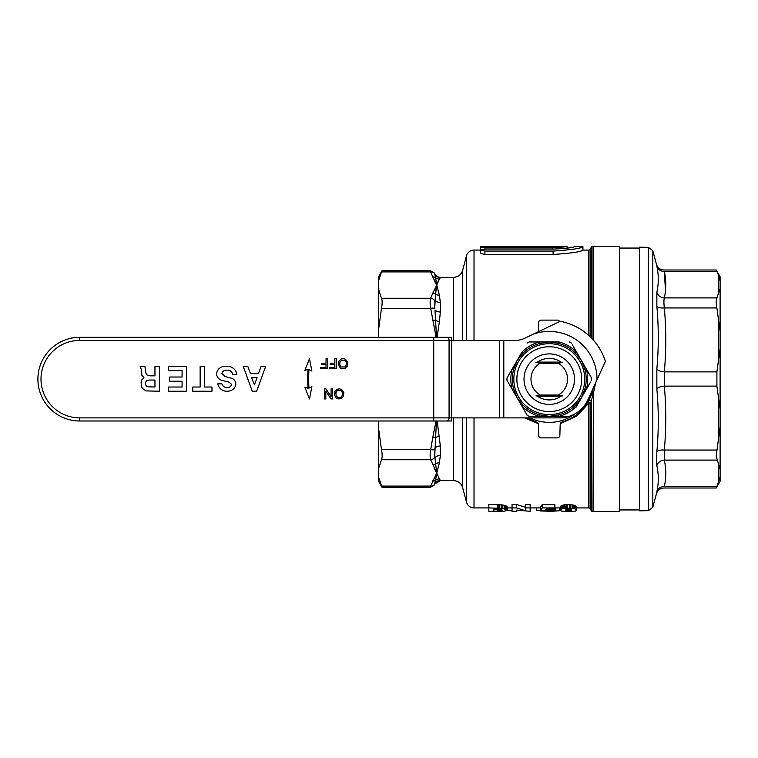 <?xml version="1.0" encoding="UTF-8"?>
<svg xmlns="http://www.w3.org/2000/svg" width="758" height="758" viewBox="0 0 758 758"><rect width="100%" height="100%" fill="white"/><g stroke="black" fill="none" stroke-linecap="round" stroke-linejoin="round"><path stroke-width="1.14" d="M540.246 363.253L535.963 362.419L562.588 362.419L558.295 363.253A18.287 18.287 0 0 1 558.295 395.06L540.246 395.06A18.287 18.287 0 0 1 540.246 363.253L558.295 363.253M540.246 395.06L535.963 395.894L562.588 395.894L558.295 395.06M561.195 422.329L566.084 420.671M576.535 507.926L588.776 507.926L588.776 403.209L587.459 402.688L588.634 400.688A1.554 1.099 -151.1 0 1 591.325 401.304L590.122 403.36L588.776 403.209L576.582 416.17L560.323 423.618M593.325 387.878A44.94 44.94 0 0 1 561.943 422.111L560.162 424.433A2.482 2.482 0 0 1 561.943 422.111L561.479 422.301M593.021 339.745L593.021 246.473A1.554 1.554 0 0 0 591.325 247.203L590.122 249.297A1.554 1.554 0 0 1 588.776 250.074L582.93 250.074L582.93 246.71C581.197 248.378 571.248 249.827 553.094 251.069L484.912 251.069L480.648 250.007L484.912 249.088L553.094 249.088C566.036 248.463 573.143 247.667 574.403 246.71L574.403 246.71M593.021 511.527A1.554 1.554 0 0 1 591.325 510.797L591.325 401.304L593.021 393.544L591.903 393.222L593.372 393.544L593.021 511.527A1.554 1.554 0 0 1 593.372 511.489L619.371 511.489L619.371 246.511L593.372 246.511L593.372 340.134M588.776 507.926A1.554 1.554 0 0 1 590.122 508.703L591.325 510.797M542.273 504.515L540.53 507.216L540.53 510.627L542.273 507.926L542.273 504.515L554.865 504.515L554.865 509.063L546.262 509.063L545.845 509.736L547.143 509.651L547.143 509.063M547.143 509.651L555.642 510.74L555.642 507.329L554.505 506.931M540.53 507.538L540.236 510.949L544.955 510.627M525.436 507.291L516.605 504.515L512.048 504.515L512.048 507.926L507.462 507.926M540.236 507.926L530.155 507.926L530.155 504.515L525.436 504.515L525.436 507.926L530.155 507.926L530.155 511.328L516.776 510.039L516.776 511.328L512.048 511.328L512.048 507.926L516.605 507.926L525.436 510.702L525.436 507.926M560.494 506.401L560.228 510.229L561.877 508.893L564.568 508.192L564.568 504.781L561.877 505.482L560.494 506.401L560.494 509.802M564.568 508.192L572.195 508.192L574.886 508.893L576.535 510.229L576.535 506.818L574.886 505.482L569.447 504.515L564.568 504.781M563.62 507.879L564.568 507.898M507.462 510.276L504.146 511.233L488.834 511.328L488.834 507.926L502.649 508.334L507.462 510.276L507.187 506.534L504.136 505.245L499.484 504.601L488.834 504.515L488.834 507.926L474.015 507.926A7.751 7.751 0 0 1 466.53 502.184L466.53 417.895M480.648 250.007L480.648 253.418L484.912 254.48L553.094 254.48C571.219 253.238 581.159 251.789 582.93 250.121L582.93 246.663L574.403 246.663M558.58 246.663L567.107 246.71L552.487 247.875L484.912 247.875C479.416 247.496 479.416 247.203 484.912 246.985L558.58 246.71L480.648 246.757L480.648 250.074L474.015 250.074L474.015 340.418M560.228 507.926L555.642 507.926M538.227 423.618L524.536 417.895M567.107 246.71L567.107 248.169M462.607 340.418L462.607 270.454L466.53 255.816A7.751 7.751 0 0 1 474.015 250.074M434.694 484.106L434.163 485.177L430.137 487.498L430.667 486.086A4.652 4.216 26.8 0 0 434.694 484.106L435.585 480.316L434.163 485.177L434.978 483.528A6.197 6.187 180 0 1 440.351 480.43L439.384 478.914L440.351 480.657L453.625 480.657A9.295 9.295 0 0 1 462.607 487.546L466.53 502.184M430.137 487.498L382.155 487.498L378.564 477.218L381.482 486.086L430.667 486.086L436.769 472.916L435.585 480.316A4.652 4.264 -162 0 1 432.742 481.093L433.481 479.151M438.001 281.521L440.351 277.57A6.197 6.187 -0 0 1 434.978 274.472L435.585 277.684L434.694 273.894C433.983 272.473 433.983 272.473 434.694 273.894C433.983 272.473 433.983 272.473 434.694 273.894L434.163 272.823L430.137 270.502L382.155 270.502L378.564 276.727L378.564 289.385L381.482 298.254C382.383 300.263 382.383 303.617 381.482 308.316L378.564 329.711L378.564 337.319M453.625 340.418L453.625 277.343L440.351 277.343A6.197 6.197 0 0 1 434.978 274.244M436.798 472.84L438.02 468.236M499.02 505.207L499.02 504.582L499.02 505.207L497.466 505.254M595.589 382.904L593.372 393.544L593.372 511.489M575.227 413.726A43.234 43.234 0 0 1 530.079 417.895M560.143 425.172L559.868 435.471A2.482 2.482 0 0 1 557.395 437.887L541.146 437.887A2.482 2.482 0 0 1 538.673 435.471L538.398 425.172M538.426 331.691L538.673 322.529A2.482 2.482 0 0 1 541.146 320.113L557.395 320.113A2.482 2.482 0 0 1 559.65 321.572M544.955 510.901L548.394 511.148L548.394 510.371L540.53 510.627M547.608 511.148L547.608 510.371M548.394 511.148L550.09 511.082L550.09 510.513L548.394 510.371M549.313 511.129L549.313 510.428M550.09 511.082L550.09 510.513M546.404 509.698L546.404 509.063M542.273 507.926L554.865 507.926M548.773 509.651L548.773 509.063M550.308 509.717L550.308 509.063M551.909 509.84L551.909 509.063M553.653 510.153L553.653 509.063M555.074 510.513L555.074 507.102M554.505 510.342L554.505 509.063M559.347 507.926L559.347 510.74L551.815 511.309L540.236 510.949M548.773 511.138L548.773 510.399M547.229 511.138L547.229 510.39M545.912 511.082L545.912 510.485M545.523 511.034L545.523 510.541M434.315 468.453L436.703 473.039M435.585 480.316L436.769 472.916L439.384 478.914A6.197 6.026 142.2 0 0 435.585 480.316M437.148 420.993L440.351 445.998L440.351 455.454L439.384 462.901L436.769 472.916L430.667 459.746A4.652 4.216 -26.8 0 0 434.694 457.178L435.585 437.584A4.652 1.762 -172.3 0 1 432.742 437.641L436.039 420.993M440.351 445.998A6.197 4.084 -0 0 0 434.978 448.035L434.694 457.178M434.694 449.466A4.652 1.743 -168.2 0 1 430.667 449.684L432.742 437.641M381.482 459.746L430.667 459.746C429.957 457.737 429.957 454.383 430.667 449.684L381.482 449.684C382.383 454.364 382.383 457.718 381.482 459.746L378.564 468.615L378.564 481.273L382.155 487.498M440.351 455.454A6.197 4.662 -0 0 0 434.978 457.785L435.585 463.697A6.197 5.069 -165.8 0 1 439.384 462.901M436.769 472.916L435.585 463.697A4.652 4.264 -18 0 1 432.742 464.739M439.384 436.39A6.197 3.468 -9.8 0 0 435.585 437.584L436.523 420.993M436.115 337.319L430.667 308.316A4.652 1.743 -11.8 0 1 434.694 308.534L435.585 294.303A4.652 4.264 -162 0 0 432.742 293.261L436.769 285.084L439.384 295.099L440.351 302.546A6.197 4.662 0 0 1 434.978 300.215L434.694 308.534M381.482 308.316L430.667 308.316C429.957 303.636 429.957 300.282 430.667 298.254A4.652 4.216 26.8 0 1 434.694 300.822M439.384 295.099A6.197 5.069 -14.2 0 1 435.585 294.303L436.769 285.084L435.585 277.684A6.197 6.026 -142.2 0 0 439.384 279.086L436.769 285.084L432.742 276.907A4.652 4.264 -18 0 1 435.585 277.684M440.351 302.546L440.351 312.002A6.197 4.084 -0 0 1 434.978 309.965L435.585 320.416A6.197 3.468 -170.2 0 0 439.384 321.61L437.11 337.319M440.351 312.002L439.384 321.61M436.542 337.319L435.585 320.416A4.652 1.762 -7.7 0 0 432.742 320.359M432.742 276.907L430.667 271.914C429.957 270.038 429.957 270.038 430.667 271.914A4.652 4.216 -26.8 0 1 434.694 273.894M436.011 281.161L436.172 282.004M434.315 280.621L436.703 285.207M440.351 277.343L439.384 279.086M436.021 289.433L435.822 290.977M378.564 420.993L378.564 468.615M378.564 428.289L381.482 449.684M430.667 271.914L381.482 271.914C382.383 270.038 382.383 270.038 381.482 271.914L378.564 280.782M378.564 289.385L378.564 329.711M552.487 247.875L552.487 249.088M484.912 249.088L484.912 247.875C479.416 247.496 479.416 247.203 484.912 246.985M480.648 246.757L480.648 250.074M516.605 507.926L516.605 504.515M516.776 511.328L516.776 510.039M566.046 508.021L566.046 504.61M569.447 507.926L569.447 504.515M567.316 507.926L567.316 504.515M570.717 508.021L570.717 504.61M572.195 508.192L572.195 504.781M573.143 508.362L573.143 504.951M574.033 508.599L574.033 505.188M574.886 508.893L574.886 505.482M575.445 509.158L575.445 505.747M576.004 509.471L576.004 506.06M576.279 509.802L576.279 506.401M576.535 510.229L575.445 511.119L569.447 511.328L561.877 511.195L560.228 510.229M567.316 511.138L567.316 509.12M566.046 511.053L566.046 509.367M567.117 507.945L567.117 505.738L565.904 506.003M571.551 510.617L566.292 511.082L566.292 509.291L569.656 509.149L571.551 510.153M566.292 508.002L566.292 505.88M567.789 505.662L567.117 505.738M571.305 510.93L571.305 509.651M570.859 511.034L570.859 509.414M570.48 511.082L570.48 509.291M568.974 511.148L568.974 509.063M569.656 511.129L569.656 509.149M567.789 511.148L567.789 509.063M567.117 511.129L567.117 509.149M566.292 511.082L565.459 510.93L565.459 509.651L566.292 509.291M565.904 511.034L565.904 509.414M565.459 510.93L565.459 509.651M563.62 508.362L563.62 504.951M562.739 508.599L562.739 505.188M561.877 508.893L561.877 505.482M561.318 509.158L561.318 505.747M560.768 509.471L560.768 506.06M502.478 510.504L501.095 510.996L501.095 509.499L502.478 510.286M502.232 510.731L502.232 510.001M501.768 510.892L501.768 509.727M501.095 510.996L500.46 511.053L500.46 509.367L501.095 509.499M500.46 511.053L499.873 511.082L499.873 509.272L500.46 509.367M497.276 507.727L498.83 507.708M499.873 511.082L497.276 511.129L497.276 509.13L499.873 509.272M498.83 511.119L498.83 509.177M497.276 511.129L493.818 511.129L493.818 509.13L497.276 509.13M493.818 511.129L493.818 509.13M499.873 505.861L497.276 505.719M498.83 507.983L498.83 505.766M497.466 507.926L497.466 504.515M499.484 511.1L499.484 509.243M501.218 510.977L501.218 509.547M507.187 509.935L507.187 506.534M506.372 509.452L506.372 506.041M505.273 509.006L505.273 505.595M504.136 508.656L504.136 505.245M502.649 508.334L502.649 504.923M501.171 508.173L501.171 504.762M499.484 508.012L499.484 504.601M564.473 507.225L564.568 505.956M565.373 507.026L564.473 506.335M563.99 507.168L563.99 505.16M536.541 509.196L536.342 507.926M541.079 510.759L536.541 510.324L536.541 507.926M530.155 508.362L530.155 510.759M530.221 508.362L530.221 510.759M507.405 510.579L512.048 510.864M526.763 417.895L536.607 422.121A44.94 44.94 0 0 1 526.763 417.895M587.459 402.688A1.554 1.146 -148.2 0 1 590.122 403.36L590.122 508.703M537.062 422.301L536.598 422.111A2.482 2.482 0 0 1 538.379 424.433L537.716 422.803M716.897 386.116L716.897 371.884L720.1 348.585L720.1 331.464L716.897 307.956C715.988 303.257 715.988 299.903 716.897 297.894L720.1 288.447L720.1 276.727L716.215 270L663.923 270C660.133 269.772 657.641 267.858 656.437 264.258L652.827 250.775L652.827 507.225L656.437 493.742C657.641 490.142 660.133 488.228 663.923 488L716.215 488L720.1 481.273L720.1 409.415L716.897 386.116L664.34 386.116A7.751 2.956 -5 0 0 656.854 388.901L656.854 369.099C658.749 348.187 658.749 327.248 656.854 306.279L656.854 292.275C658.749 283.71 658.749 275.031 656.854 266.257C656.295 263.594 656.295 263.594 656.854 266.257C658.749 275.05 658.749 283.719 656.854 292.275A7.751 7.135 11.9 0 0 664.34 297.894C663.781 299.931 663.781 303.285 664.34 307.956A7.751 2.956 -5 0 1 656.854 306.279M720.1 426.536L716.215 456.079L720.1 469.553M716.897 307.956L664.34 307.956C666.235 329.266 666.235 350.575 664.34 371.884L664.34 386.116C666.235 407.425 666.235 428.734 664.34 450.044L664.34 460.106C666.235 468.937 666.235 477.758 664.34 486.589A7.751 7.135 11.9 0 0 656.854 491.743L656.816 491.914M716.897 460.106L664.34 460.106A7.751 7.135 -11.9 0 0 656.854 465.725C658.749 474.29 658.749 482.969 656.854 491.743C656.295 494.405 656.295 494.405 656.854 491.743C658.749 482.95 658.749 474.281 656.854 465.725C656.295 462.958 656.295 458.287 656.854 451.721C658.749 430.715 658.749 409.784 656.854 388.901M639.525 285.785L639.525 510.826L648.412 510.665L648.412 247.335L639.525 247.174L639.525 285.785M664.34 486.589C663.781 488.474 663.781 488.474 664.34 486.589C663.781 488.474 663.781 488.474 664.34 486.589L716.897 486.589C715.988 488.465 715.988 488.465 716.897 486.589L720.1 476.649M718.546 464.067L718.546 482.628L716.897 486.589M665.477 290.513L664.302 271.288M656.854 266.257A7.751 7.135 -11.9 0 0 664.34 271.411C663.781 269.526 663.781 269.526 664.34 271.411L716.897 271.411C715.988 269.535 715.988 269.535 716.897 271.411L718.546 275.362M664.34 271.411C666.235 280.242 666.235 289.063 664.34 297.894L716.897 297.894M716.897 371.884L664.34 371.884A7.751 2.956 5 0 1 656.854 369.099M716.897 450.044L664.34 450.044A7.751 2.956 5 0 0 656.854 451.721M720.1 281.351L718.546 275.372L718.546 293.933M720.1 331.464L720.1 288.447M720.1 409.415L720.1 348.585M569.381 416.341A30.993 30.993 0 0 1 559.707 417.895L451.645 417.895L451.645 420.993L79.742 420.993A41.842 41.842 0 0 1 37.9 379.152A41.842 41.842 0 0 1 79.742 337.319L451.645 337.319L451.645 340.418L515.232 340.418A21.698 21.698 0 0 0 524.574 338.305L560.209 321.297A58.878 58.878 0 0 1 564.056 322.159L564.123 322.178A58.887 58.887 0 0 1 605.405 361.367L587.914 399.76A30.993 30.993 0 0 1 569.504 416.303M605.405 361.367L605.405 361.367A58.878 58.878 0 0 1 605.405 361.376L596.991 379.824A47.726 47.726 0 0 0 532.95 334.306L560.209 321.297M561.119 396.197L537.422 396.197L561.119 396.197M537.422 362.106L561.119 362.106L537.422 362.106M437.025 420.993L451.645 420.993M433.737 420.993L433.737 340.418L79.742 340.418A38.743 38.743 0 0 0 40.998 379.152A38.743 38.743 0 0 0 79.742 417.895L449.077 417.895L449.077 340.418L451.645 340.418L451.645 417.895L449.077 417.895A3.098 2.189 90 0 1 446.888 420.993M451.645 337.319L437.025 337.319M513.649 369.383A36.943 36.943 0 0 0 513.649 388.93L517.06 397.751L523.001 405.123A36.943 36.943 0 0 0 539.923 414.891L549.275 416.341L558.618 414.891L558.997 416.341L569.429 416.341L529.112 416.341A42.306 42.306 0 0 1 527.142 415.213L506.979 380.289A42.306 42.306 0 0 1 506.979 378.024L517.06 360.562L513.649 369.383L512.2 368.985A38.44 38.44 0 0 0 512.2 389.328L506.979 380.289M558.618 414.891A36.943 36.943 0 0 0 575.549 405.123L581.481 397.751L584.892 388.93L586.341 389.328L575.767 407.643M584.892 388.93A36.943 36.943 0 0 0 584.892 369.383L581.481 360.562L575.549 353.19L576.611 352.138L591.562 378.024L583.309 363.726M575.549 353.19A36.943 36.943 0 0 0 558.618 343.421L549.275 341.962L539.923 343.421L539.544 341.962L558.997 341.962A38.44 38.44 0 0 1 576.611 352.138L572.413 344.862M549.275 353.901A25.26 25.26 0 0 0 524.015 379.152A25.26 25.26 0 0 0 549.275 404.412A25.26 25.26 0 0 0 574.526 379.152A25.26 25.26 0 0 0 549.275 353.901M561.555 395.894A20.76 20.76 0 0 1 536.986 395.894M536.986 362.419A20.76 20.76 0 0 1 561.555 362.419M590.539 382.051L586.341 389.328A38.44 38.44 0 0 0 586.341 368.985L584.892 369.383M571.399 415.213A42.306 42.306 0 0 1 569.429 416.341M569.429 341.962A42.306 42.306 0 0 1 571.399 343.099M527.142 343.099A42.306 42.306 0 0 1 529.112 341.962L539.544 341.962A38.44 38.44 0 0 0 521.93 352.138L518.889 357.388M508.002 376.262L506.979 378.024M533.206 341.962L529.112 341.962M591.562 378.024A42.306 42.306 0 0 1 591.562 380.289M513.649 388.93L512.2 389.328M523.001 353.19L521.93 352.138L517.06 360.562L523.001 353.19A36.943 36.943 0 0 1 539.923 343.421M558.618 343.421L558.997 341.962M575.549 405.123L576.611 406.174A38.44 38.44 0 0 1 558.997 416.341M523.001 405.123L521.93 406.174A38.44 38.44 0 0 0 539.544 416.341L539.923 414.891M308.032 369.345A161.625 161.625 0 0 0 308.032 388.267L304.858 387.243L309.491 398.954L311.879 386.589L308.961 388.181A160.696 160.696 0 0 1 308.961 369.44L311.879 371.022L309.491 358.667L304.858 370.368L308.032 369.345M327.428 368.739L327.428 358.667L326.044 358.667L326.044 363.196L321.383 363.196L321.383 364.456L326.044 364.456L326.044 367.478L320.625 367.478L320.625 368.739L327.428 368.739M336.239 368.739L336.239 358.667L334.856 358.667L334.856 363.196L330.194 363.196L330.194 364.456L334.856 364.456L334.856 367.478L329.436 367.478L329.436 368.739L336.239 368.739M347.316 366.095L347.695 362.438L345.553 359.292L343.412 358.667L341.024 359.036L338.76 361.31L338.381 364.958L340.389 368.104L342.663 368.739L345.051 368.36L347.316 366.095M346.311 364.958L346.311 362.438L344.928 360.429L341.905 360.173L340.02 361.68L339.764 364.958L341.147 366.976L344.928 366.976L346.311 364.958M331.094 388.873L331.094 396.68L325.94 388.873L324.547 388.873L324.547 398.945L325.807 398.945L325.807 391.147L330.971 398.945L332.355 398.945L332.355 388.873L331.094 388.873M342.426 392.653L341.043 390.635L337.263 390.635L335.879 392.653L336.135 395.922L338.021 397.438L341.043 397.183L342.426 395.174L342.426 392.653M343.44 396.301L343.81 392.653L341.678 389.508L339.537 388.873L337.139 389.252L334.875 391.516L334.496 395.174L336.514 398.32L338.779 398.945L341.166 398.575L343.44 396.301M228.84 382.079L231.635 384.363C231.001 386.608 229.371 387.651 226.737 387.48L226.443 387.48A4.965 4.965 0 0 1 221.895 383.842L217.783 383.842A9.058 9.058 0 0 0 226.216 391.223L226.708 391.223C231.597 391.289 234.639 389.1 235.833 384.666L235.776 383.273A6.007 6.007 0 0 0 231.133 378.166L225.079 376.536L221.895 373.505C222.596 371.231 224.207 370.112 226.727 370.16L228.025 370.16A4.965 4.965 0 0 1 232.697 374.376L236.78 374.376A9.058 9.058 0 0 0 228.253 366.427L224.624 366.427A7.997 7.997 0 0 0 216.617 374.386A7.163 7.163 0 0 0 222.407 380.478L228.84 382.079M140.173 366.427L141.31 369.44L141.898 375.343L143.935 377.664L141.443 380.355L141.13 382.601L141.443 386.703L142.741 388.636L145.981 390.91L159.445 391.223L159.445 366.427L154.954 366.427L154.954 375.845L150.046 375.845L147.109 375.049L145.906 373.107L144.873 366.427L140.173 366.427M147.81 386.751L154.954 387.025L154.954 380.033L149.459 380.033L146.521 380.829L145.318 382.771L145.318 384.297L146.521 386.229L147.81 386.751M186.563 391.223L186.563 366.427L168.248 366.427L168.248 370.624L182.072 370.624L182.072 377.02L169.716 377.02L169.716 381.217L182.072 381.217L182.072 387.025L168.541 387.025L168.541 391.223L186.563 391.223M211.984 391.223L211.984 387.025L204.622 387.025L204.622 366.427L200.14 366.427L200.14 387.025L192.778 387.025L192.778 391.223L211.984 391.223M258.44 373.486L250.481 373.486L247.828 366.427L243.271 366.427L252.253 391.223L256.668 391.223L265.651 366.427L261.084 366.427L258.44 373.486M257.085 377.683L251.561 377.683L254.432 384.751L257.085 377.683M591.325 337.945L591.325 247.203M588.776 335.491L588.776 250.074M474.015 417.895L474.015 507.926M466.53 340.418L466.53 255.816M462.607 417.895L462.607 487.546M453.625 480.657L453.625 417.895M590.122 336.741L590.122 249.297M381.482 298.254L430.667 298.254L432.742 293.261M484.912 251.069L484.912 254.48M553.094 251.069L553.094 254.48M718.546 440.483L718.546 395.676M718.546 362.324L718.546 317.517M499.418 340.418L499.418 417.895M503.805 340.418L503.805 417.895M79.742 417.895L79.742 420.993M79.742 340.418L79.742 337.319M446.888 337.319A3.098 2.189 -90 0 1 449.077 340.418L433.737 340.418L433.737 337.319M549.275 343.696A35.455 35.455 0 0 1 584.731 379.152A35.455 35.455 0 0 1 549.275 414.607A35.455 35.455 0 0 1 513.81 379.152A35.455 35.455 0 0 1 549.275 343.696M549.275 346.747A32.405 32.405 0 0 1 581.68 379.152A32.405 32.405 0 0 1 549.275 411.556A32.405 32.405 0 0 1 516.871 379.152A32.405 32.405 0 0 1 549.275 346.747M619.371 509.945L639.525 509.945M619.371 248.056L639.525 248.056M434.978 483.756L440.351 480.657M462.607 270.454C461.167 274.775 458.173 277.068 453.625 277.343M480.648 247.354L480.648 250.765M652.827 507.225L648.412 510.665M652.827 250.775L648.412 247.335"/></g></svg>
